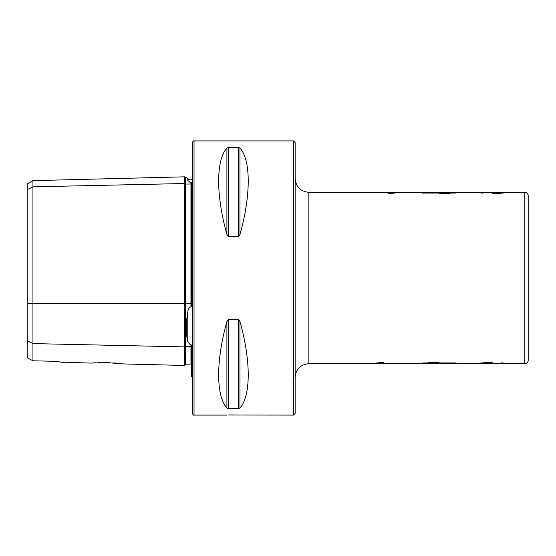 <?xml version="1.0" encoding="UTF-8"?>
<svg xmlns="http://www.w3.org/2000/svg" width="556" height="556" viewBox="0 0 556 556"><rect width="100%" height="100%" fill="white"/><g stroke="black" fill="none" stroke-linecap="round" stroke-linejoin="round"><path stroke-width="0.83" d="M123.599 363.93L184.773 365.466L184.773 183.522A0.688 0.591 180 0 0 185.475 184.099L190.958 183.98A0.688 0.591 180 0 0 191.632 183.39M192.313 179.254L190.208 179.977L187.789 178.969L187.789 180.436C185.787 176.488 185.787 176.488 187.789 180.436L190.208 182.431L191.632 182.521L191.632 305.369L190.958 307.204L190.958 303.583L191.632 303.583M192.313 376.746L191.632 376.329L191.632 346.11L190.958 344.511L190.208 344.65L187.789 341.474C185.787 333.676 185.787 323.884 187.789 312.09C187.886 309.942 188.699 308.212 190.208 306.919L190.958 307.204M439.087 362.283C429.718 362.755 424.575 363.221 423.665 363.687L424.527 363.534M492.213 362.283C482.844 362.755 477.701 363.221 476.791 363.687L477.653 363.534M439.087 193.717C448.463 193.245 453.599 192.779 454.509 192.313L476.791 192.313L482.789 193.189M482.386 193.14L478.021 192.529M383.543 362.317L371.401 363.534M370.539 192.313L308.844 192.313L308.844 363.687L370.539 363.687M400.522 363.534L423.665 363.687M453.647 363.534L476.791 363.687M506.502 363.485L501.637 362.811M507.635 363.687L524.774 363.687A3.426 3.426 0 0 0 528.2 360.26L528.2 195.74A3.426 3.426 0 0 0 524.774 192.313L524.774 363.687M492.213 193.717C501.588 193.245 506.724 192.779 507.635 192.313L524.774 192.313M388.38 193.683L401.383 192.313L423.665 192.313M293.422 415.096L295.139 413.379L295.139 142.621L293.422 140.904L293.422 415.096L228.579 415.012M228.613 415.012L233.444 414.922M236.071 414.95L238.427 415.012M106.627 362.609L90.496 363.096L106.627 362.609L123.599 363.93L106.627 362.609M93.38 362.887L95.347 362.769M97.898 362.658L100.664 362.588M192.313 278L192.313 142.621C193.071 141.113 193.648 140.543 194.03 140.904L194.03 415.096C193.648 415.457 193.071 414.887 192.313 413.379L192.313 278M228.398 236.279L228.398 147.409L226.911 147.993L228.398 147.409L238.489 147.409L238.489 236.279L239.977 234.479L238.489 236.279L228.398 236.279L226.911 234.479L227.383 235.591M226.911 234.479C215.916 195.323 215.916 160.218 226.911 147.993L226.911 234.479M238.489 147.409L239.977 147.993C250.971 160.218 250.971 195.323 239.977 234.479L239.977 147.993M226.911 321.521L226.911 408.007C215.916 395.782 215.916 360.677 226.911 321.521L228.398 319.721L238.489 319.721L239.977 321.521C250.971 360.677 250.971 395.782 239.977 408.007L238.489 408.59L228.398 408.59L226.911 408.007L227.39 408.375M239.977 408.007L239.977 321.521L239.497 320.402M106.634 362.609L109.907 362.714M112.896 362.88L115.843 363.096M118.428 363.332L120.68 363.568M32.943 360.795L32.943 180.637L27.8 183.605L27.8 358.12L32.943 360.795L55.218 361.303L63.551 362.422L57.449 361.65M90.496 363.096L60.653 362.088M60.59 362.081L58.47 361.796M32.943 180.637L184.773 176.822L184.773 183.522L32.943 186.83L27.8 189.394M502.04 362.859L503.097 362.985M504.633 363.193L505.036 363.256M424.527 192.466L453.647 192.466M421.948 193.954L455.461 193.954M477.653 192.466L506.773 192.466M371.401 192.466L400.522 192.466M506.509 363.687L477.91 363.687M453.39 363.687L424.791 363.687M456.226 362.046L422.713 362.046M400.264 363.687L371.665 363.687M184.773 176.822L185.461 177.489L185.475 303.583L190.958 303.583L190.958 182.285M27.8 341.023L32.943 343.594L184.773 346.895A0.688 0.591 180 0 1 185.461 346.318L185.475 303.583L27.8 303.583M187.789 341.474L187.789 312.09M184.773 365.466L185.461 364.799L185.475 346.318A0.688 0.591 180 0 1 185.475 346.318L190.958 346.437A0.688 0.591 180 0 1 191.632 347.027M185.475 364.799L190.958 364.938L190.958 344.511M228.398 319.721L228.398 408.59M238.489 319.721L238.489 408.59M308.844 363.687C300.518 364.5 295.952 369.066 295.139 377.392M293.422 140.904L194.03 140.904M226.591 415.096L194.03 415.096M187.789 178.969L186.288 177.468L185.475 177.489M190.958 364.938L191.632 365.626M308.844 192.313C300.518 191.5 295.952 186.934 295.139 178.608"/></g></svg>
